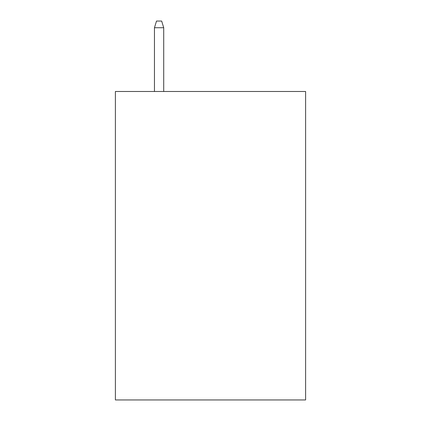 <?xml version="1.0" encoding="UTF-8"?>
<svg xmlns="http://www.w3.org/2000/svg" width="421" height="421" viewBox="0 0 421 421"><rect width="100%" height="100%" fill="white"/><g stroke="black" fill="none" stroke-linecap="round" stroke-linejoin="round"><path stroke-width="0.63" d="M305.609 91.483L305.609 399.95L115.391 399.95L115.391 91.483L305.609 91.483M163.716 91.483L163.716 27.733L154.46 27.733L154.46 91.483M154.46 27.733L156.517 21.05L161.659 21.05L163.716 27.733"/></g></svg>
